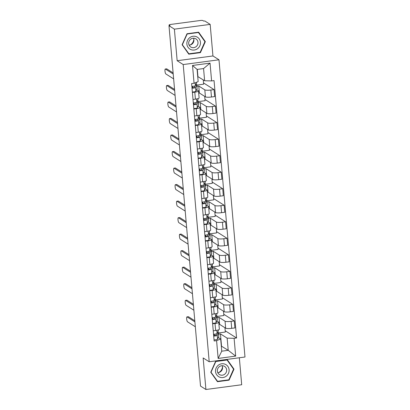 <?xml version="1.0" encoding="UTF-8"?>
<svg xmlns="http://www.w3.org/2000/svg" width="410" height="410" viewBox="0 0 410 410"><rect width="100%" height="100%" fill="white"/><g stroke="black" fill="none" stroke-linecap="round" stroke-linejoin="round"><path stroke-width="0.61" d="M210.176 24.39L174.388 29.151L168.987 25.722L200.516 386.071L205.912 389.5L203.15 357.935L209.202 361.774L244.99 357.013L218.986 59.793L212.939 55.955L210.176 24.39L204.78 20.961L203.734 21.1L202.894 20.567A2.163 0.4 -5 0 0 200.264 20.5L170.734 24.431A2.163 0.4 -5 0 0 169.12 24.964A2.163 0.4 -5 0 0 169.192 25.051L169.248 25.692M205.912 389.5L241.7 384.739L239.343 357.766M174.388 29.151L177.151 60.716L183.198 64.554L209.202 361.774M168.987 25.722L170.032 25.584L169.192 25.051M218.935 324.443L219.616 324.351L225.664 328.19A4.976 0.922 -5 0 0 231.711 328.343L234.894 327.923L234.284 320.933L231.102 321.353A4.976 0.922 175 0 1 225.054 321.199L219.007 317.361L217.156 317.606M215.03 323.49L215.645 330.481A4.976 0.922 -5 0 0 219.355 329.256L218.745 322.265A4.976 0.922 175 0 1 215.03 323.49L212.636 323.813M215.645 330.481L213.246 330.803M223.763 314.255L234.284 320.933M217.054 316.433L223.875 315.526L223.496 311.21M216.864 320.968L218.586 322.06A4.976 0.922 175 0 1 218.745 322.265M212.831 318.18L212.534 318.221L212.851 318.421M217.49 307.92L218.171 307.828L224.219 311.667A4.976 0.922 -5 0 0 230.266 311.82L233.449 311.395L232.839 304.404L229.656 304.83A4.976 0.922 175 0 1 223.609 304.676L217.561 300.837L215.711 301.083M211.801 314.275L214.199 313.957A4.976 0.922 -5 0 0 217.91 312.733L217.295 305.742A4.976 0.922 175 0 1 213.584 306.967L211.191 307.285M222.317 297.727L232.839 304.404M215.609 299.91L222.43 299.003L222.051 294.688M215.419 304.445L217.136 305.537A4.976 0.922 175 0 1 217.295 305.742M211.386 301.657L211.088 301.698L211.406 301.898M216.044 291.392L216.726 291.305L222.773 295.144A4.976 0.922 -5 0 0 228.821 295.297L232.004 294.872L231.394 287.882L228.211 288.307A4.976 0.922 175 0 1 222.164 288.153L216.111 284.314L214.266 284.56M210.356 297.752L212.754 297.434A4.976 0.922 -5 0 0 216.465 296.21L215.85 289.219A4.976 0.922 175 0 1 212.139 290.444L209.746 290.762M220.872 281.204L231.394 287.882M214.163 283.387L220.985 282.475L220.606 278.159M213.969 287.922L215.691 289.014A4.976 0.922 175 0 1 215.85 289.219M209.94 285.135L209.643 285.175L209.961 285.375M214.594 274.869L215.281 274.777L221.328 278.621A4.976 0.922 -5 0 0 227.376 278.774L230.558 278.349L229.948 271.358L226.766 271.784A4.976 0.922 175 0 1 220.718 271.63L214.666 267.786L212.821 268.032M208.91 281.229L211.309 280.911A4.976 0.922 -5 0 0 215.019 279.687L214.404 272.696A4.976 0.922 175 0 1 210.694 273.921L208.295 274.239M219.427 264.681L229.948 271.358M212.718 266.859L219.54 265.952L219.16 261.636M212.523 271.394L214.245 272.491A4.976 0.922 175 0 1 214.404 272.696M208.495 268.611L208.198 268.647L208.516 268.852M213.149 258.346L213.835 258.254L219.883 262.098A4.976 0.922 -5 0 0 225.93 262.246L229.113 261.826L228.498 254.835L225.315 255.256A4.976 0.922 175 0 1 219.273 255.102L213.22 251.263L211.375 251.509M207.465 264.706L209.858 264.388A4.976 0.922 -5 0 0 213.574 263.159L212.959 256.168A4.976 0.922 175 0 1 209.249 257.398L206.85 257.716M217.982 248.158L228.498 254.835M211.273 250.336L218.094 249.429L217.715 245.113M211.078 254.871L212.8 255.963A4.976 0.922 175 0 1 212.959 256.168M207.05 252.083L206.753 252.124L207.07 252.324M211.703 241.823L212.39 241.731L218.438 245.57A4.976 0.922 -5 0 0 224.485 245.723L227.668 245.303L227.053 238.312L223.87 238.733A4.976 0.922 175 0 1 217.823 238.579L211.775 234.74L209.93 234.986M206.02 248.183L208.413 247.86A4.976 0.922 -5 0 0 212.124 246.635L211.514 239.645A4.976 0.922 175 0 1 207.803 240.87L205.405 241.193M216.536 231.635L227.053 238.312M209.828 233.813L216.649 232.906L216.27 228.59M209.633 238.348L211.355 239.44A4.976 0.922 175 0 1 211.514 239.645M205.605 235.56L205.308 235.601L205.625 235.801M210.258 225.3L210.94 225.208L216.992 229.046A4.976 0.922 -5 0 0 223.04 229.2L226.223 228.775L225.608 221.784L222.425 222.21A4.976 0.922 175 0 1 216.377 222.056L210.33 218.217L208.485 218.463M204.575 231.66L206.968 231.337A4.976 0.922 -5 0 0 210.678 230.112L210.069 223.122A4.976 0.922 175 0 1 206.358 224.347L203.96 224.665M215.091 215.106L225.608 221.784M208.382 217.29L215.204 216.383L214.825 212.067M208.188 221.825L209.91 222.917A4.976 0.922 175 0 1 210.069 223.122M204.159 219.037L203.862 219.078L204.18 219.278M208.813 208.772L209.495 208.685L215.547 212.523A4.976 0.922 -5 0 0 221.595 212.677L224.777 212.252L224.162 205.261L220.98 205.687A4.976 0.922 175 0 1 214.932 205.533L208.885 201.694L207.04 201.94M203.124 215.132L205.523 214.814A4.976 0.922 -5 0 0 209.233 213.589L208.623 206.599A4.976 0.922 175 0 1 204.913 207.824L202.514 208.142M213.646 198.583L224.162 205.261M206.937 200.767L213.753 199.854L213.379 195.539M206.742 205.302L208.464 206.394A4.976 0.922 175 0 1 208.623 206.599M202.709 202.514L202.417 202.555L202.735 202.755M207.368 192.249L208.049 192.162L214.102 196A4.976 0.922 -5 0 0 220.149 196.154L223.327 195.729L222.717 188.738L219.534 189.164A4.976 0.922 175 0 1 213.487 189.01L207.439 185.166L205.594 185.412M201.679 198.609L204.077 198.291A4.976 0.922 -5 0 0 207.788 197.066L207.178 190.076A4.976 0.922 175 0 1 203.468 191.301L201.069 191.619M212.201 182.06L222.717 188.738M205.487 184.239L212.308 183.332L211.934 179.016M205.297 188.774L207.019 189.871A4.976 0.922 175 0 1 207.178 190.076M201.264 185.991L200.972 186.027L201.289 186.232M205.922 175.726L206.604 175.634L212.652 179.477A4.976 0.922 -5 0 0 218.699 179.631L221.882 179.206L221.272 172.215L218.089 172.636A4.976 0.922 175 0 1 212.042 172.487L205.994 168.643L204.144 168.889M200.234 182.086L202.632 181.768A4.976 0.922 -5 0 0 206.343 180.543L205.733 173.548A4.976 0.922 175 0 1 202.022 174.778L199.624 175.096M210.755 165.537L221.272 172.215M204.042 167.716L210.863 166.808L210.489 162.493M203.852 172.251L205.574 173.343A4.976 0.922 175 0 1 205.733 173.548M199.819 169.468L199.526 169.504L199.839 169.704M204.477 159.203L205.159 159.111L211.206 162.949A4.976 0.922 -5 0 0 217.254 163.103L220.436 162.683L219.827 155.692L216.644 156.113A4.976 0.922 175 0 1 210.596 155.959L204.549 152.12L202.699 152.366M198.788 165.563L201.187 165.245A4.976 0.922 -5 0 0 204.897 164.015L204.288 157.025A4.976 0.922 175 0 1 200.577 158.25L198.179 158.573M209.305 149.014L219.827 155.692M202.596 151.193L209.418 150.285L209.044 145.97M202.407 155.728L204.129 156.82A4.976 0.922 175 0 1 204.288 157.025M198.373 152.94L198.076 152.981L198.394 153.181M203.032 142.68L203.714 142.588L209.761 146.426A4.976 0.922 -5 0 0 215.809 146.58L218.991 146.16L218.381 139.164L215.199 139.59A4.976 0.922 175 0 1 209.151 139.436L203.104 135.597L201.254 135.843M197.343 149.04L199.742 148.717A4.976 0.922 -5 0 0 203.452 147.492L202.842 140.502A4.976 0.922 175 0 1 199.132 141.727L196.733 142.05M207.86 132.486L218.381 139.164M201.151 134.67L207.972 133.762L207.593 129.447M200.961 139.205L202.683 140.297A4.976 0.922 175 0 1 202.842 140.502M196.928 136.417L196.631 136.458L196.949 136.658M201.587 126.152L202.268 126.065L208.316 129.903A4.976 0.922 -5 0 0 214.363 130.057L217.546 129.632L216.936 122.641L213.753 123.067A4.976 0.922 175 0 1 207.706 122.913L201.659 119.074L199.808 119.32M195.898 132.512L198.296 132.194A4.976 0.922 -5 0 0 202.007 130.969L201.397 123.979A4.976 0.922 175 0 1 197.687 125.204L195.288 125.521M206.414 115.963L216.936 122.641M199.706 118.147L206.527 117.239L206.148 112.919M199.516 122.682L201.238 123.774A4.976 0.922 175 0 1 201.397 123.979M195.483 119.894L195.186 119.935L195.503 120.135M200.141 109.629L200.823 109.542L206.871 113.38A4.976 0.922 -5 0 0 212.918 113.534L216.101 113.109L215.491 106.118L212.308 106.544A4.976 0.922 175 0 1 206.261 106.39L200.213 102.551L198.363 102.792M194.453 115.989L196.851 115.671A4.976 0.922 -5 0 0 200.562 114.446L199.947 107.456A4.976 0.922 175 0 1 196.236 108.681L193.843 108.998M204.969 99.44L215.491 106.118M198.261 101.618L205.082 100.711L204.703 96.396M198.071 106.154L199.788 107.251A4.976 0.922 175 0 1 199.947 107.456M194.038 103.371L193.74 103.407L194.058 103.612M198.696 93.106L199.378 93.014L205.425 96.857A4.976 0.922 -5 0 0 211.473 97.011L214.655 96.586L214.046 89.595L210.863 90.021A4.976 0.922 175 0 1 204.815 89.867L198.763 86.023L196.918 86.269M193.007 99.466L195.406 99.148A4.976 0.922 -5 0 0 199.116 97.923L198.501 90.933A4.976 0.922 175 0 1 194.791 92.158L192.398 92.475M203.524 82.917L214.046 89.595M196.815 85.095L203.637 84.188L203.257 79.873M196.626 89.631L198.343 90.728A4.976 0.922 175 0 1 198.501 90.933M192.592 86.848L192.295 86.884L192.613 87.089M199.378 93.014L198.763 86.023M200.823 109.542L200.213 102.551M202.268 126.065L201.659 119.074M203.714 142.588L203.104 135.597M205.159 159.111L204.549 152.12M206.604 175.634L205.994 168.643M208.049 192.162L207.439 185.166M209.495 208.685L208.885 201.694M210.94 225.208L210.33 218.217M212.39 241.731L211.775 234.74M213.835 258.254L213.22 251.263M215.281 274.777L214.666 267.786M216.726 291.305L216.111 284.314M218.171 307.828L217.561 300.837M219.616 324.351L219.007 317.361M221.303 346.091L228.216 350.319L227.15 338.137L220.452 333.883L218.602 334.13M221.518 346.066L220.452 333.883M214.276 334.704L213.979 334.744L214.297 334.944M218.31 337.491L220.683 338.998L221.748 351.18L228.216 350.319L235.673 356.111L218.146 358.442L216.588 340.648L220.683 338.998M197.717 76.521L204.631 80.744L203.565 68.562L197.097 69.423L198.163 81.605L194.068 83.256L191.619 83.579L214.138 340.971L216.588 340.648M194.068 83.256L192.51 65.462L210.043 63.125L211.601 80.924L204.631 80.744M227.15 338.137L234.115 338.317L236.57 337.989L214.051 80.596L211.601 80.924M234.115 338.317L235.673 356.111M218.986 59.793L183.198 64.554M215.665 361.251L210.745 372.249L217.454 381.695L229.077 380.147L233.997 369.154L227.289 359.703L215.665 361.251M212.939 55.955L177.151 60.716M187.011 33.738L182.091 44.736L188.8 54.181L200.423 52.634L205.343 41.641L198.635 32.19L187.011 33.738M197.933 76.491L197.312 69.398M225.208 330.778L236.57 337.989M218.499 332.956L225.321 332.049L224.941 327.733M218.146 358.442L221.748 351.18M203.565 68.562L210.043 63.125M197.097 69.423L192.51 65.462M233.223 368.662L233.997 369.154M228.606 379.85L229.077 380.147M204.57 41.149L205.343 41.641M199.952 52.337L200.423 52.634M218.238 329.953L218.304 330.711A6.493 1.204 175 0 1 218.279 330.834L217.085 333.52A2.706 0.502 175 0 1 213.548 334.258M194.899 321.876L187.083 316.915A2.491 0.579 -97.6 0 0 186.965 316.884L188.323 316.704A2.491 0.579 82.4 0 1 188.441 316.735L194.801 320.774M216.557 333.827L215.844 335.416L213.682 335.759M214.368 335.759L214.235 334.222M217.746 332.038A6.493 1.204 175 0 1 218.463 332.51A6.493 1.204 175 0 1 218.438 332.638L217.244 335.324A2.706 0.502 175 0 1 213.707 336.056M218.463 332.51L218.796 336.323A6.493 1.204 175 0 1 218.771 336.451L217.577 339.137A2.706 0.502 175 0 1 214.04 339.869M186.965 316.884A2.491 0.579 -97.6 0 0 186.693 319.19A2.491 0.579 -97.6 0 0 187.508 321.788L195.324 326.749M216.793 313.43L216.859 314.188A6.493 1.204 175 0 1 216.834 314.311L215.639 316.997A2.706 0.502 175 0 1 212.103 317.729M193.453 305.353L185.638 300.392A2.491 0.579 -97.6 0 0 185.52 300.361L186.878 300.181A2.491 0.579 82.4 0 1 186.996 300.212L193.356 304.251M215.112 317.304L214.399 318.893L212.236 319.236M212.923 319.236L212.79 317.699M216.301 315.515A6.493 1.204 175 0 1 217.018 315.987A6.493 1.204 175 0 1 216.992 316.115L215.798 318.801A2.706 0.502 175 0 1 212.262 319.534M217.018 315.987L217.351 319.8A6.493 1.204 175 0 1 217.326 319.928L216.131 322.614A2.706 0.502 175 0 1 212.595 323.346M185.52 300.361A2.491 0.579 -97.6 0 0 185.248 302.667A2.491 0.579 -97.6 0 0 186.063 305.265L193.879 310.226M215.347 296.907L215.414 297.66A6.493 1.204 175 0 1 215.388 297.788L214.194 300.474A2.706 0.502 175 0 1 210.658 301.207M192.008 288.83L184.192 283.869A2.491 0.579 -97.6 0 0 184.075 283.838L185.433 283.659A2.491 0.579 82.4 0 1 185.546 283.689L191.911 287.728M213.661 300.776L212.954 302.37L210.786 302.708M211.478 302.713L211.345 301.176M214.855 298.992A6.493 1.204 175 0 1 215.568 299.464A6.493 1.204 175 0 1 215.547 299.587L214.353 302.272A2.706 0.502 175 0 1 210.817 303.01M215.568 299.464L215.906 303.277A6.493 1.204 175 0 1 215.88 303.4L214.686 306.085A2.706 0.502 175 0 1 211.15 306.823M184.075 283.838A2.491 0.579 -97.6 0 0 183.803 286.144A2.491 0.579 -97.6 0 0 184.618 288.737L192.433 293.704M222.481 366.689A6.765 6.457 -57.6 0 1 219.704 371.921A6.765 6.457 -57.6 0 1 218.786 372.505M226.228 376.18A7.031 6.719 122.4 0 0 227.888 366.443A7.031 6.719 122.4 0 0 218.407 365.156A7.031 6.719 122.4 0 0 216.746 374.889A7.031 6.719 122.4 0 0 226.228 376.18M224.675 374.238A4.817 4.597 122.4 0 0 224.577 366.396A4.817 4.597 122.4 0 0 219.319 366.689A4.817 4.597 122.4 0 0 219.417 374.53A4.817 4.597 122.4 0 0 224.675 374.238M217.761 372.628A4.817 4.597 122.4 0 0 222.159 365.71M211.053 372.167L215.819 361.512L227.084 360.011L233.582 369.169L228.816 379.819L217.551 381.32L210.842 372.034M226.72 359.78L227.084 360.011M216.885 380.895L217.551 381.32M193.827 39.175A6.765 6.457 -57.6 0 1 191.05 44.408A6.765 6.457 -57.6 0 1 190.132 44.992M197.574 48.667A7.031 6.719 122.4 0 0 199.234 38.929A7.031 6.719 122.4 0 0 189.753 37.643A7.031 6.719 122.4 0 0 188.093 47.375A7.031 6.719 122.4 0 0 197.574 48.667M196.021 46.725A4.817 4.597 122.4 0 0 195.924 38.883A4.817 4.597 122.4 0 0 190.665 39.175A4.817 4.597 122.4 0 0 190.763 47.017A4.817 4.597 122.4 0 0 196.021 46.725M189.107 45.115A4.817 4.597 122.4 0 0 193.505 38.197M182.399 44.654L187.165 33.999L198.43 32.498L204.928 41.656L200.162 52.306L188.897 53.807L182.189 44.521M198.066 32.267L198.43 32.498M188.231 53.382L188.897 53.807M213.902 280.378L213.969 281.137A6.493 1.204 175 0 1 213.943 281.265L212.749 283.951A2.706 0.502 175 0 1 209.213 284.683M190.563 272.307L182.747 267.346A2.491 0.579 -97.6 0 0 182.629 267.315L183.987 267.13A2.491 0.579 82.4 0 1 184.1 267.161L190.465 271.205M212.216 284.253L211.509 285.847L209.341 286.185M210.033 286.19L209.899 284.653M213.41 282.464A6.493 1.204 175 0 1 214.122 282.941A6.493 1.204 175 0 1 214.102 283.064L212.908 285.749A2.706 0.502 175 0 1 209.366 286.482M214.122 282.941L214.456 286.754A6.493 1.204 175 0 1 214.435 286.877L213.241 289.562A2.706 0.502 175 0 1 209.705 290.295M182.629 267.315A2.491 0.579 -97.6 0 0 182.358 269.621A2.491 0.579 -97.6 0 0 183.173 272.214L190.988 277.18M212.457 263.856L212.523 264.614A6.493 1.204 175 0 1 212.498 264.742L211.304 267.428A2.706 0.502 175 0 1 207.767 268.16M189.118 255.784L181.302 250.817A2.491 0.579 -97.6 0 0 181.184 250.787L182.542 250.607A2.491 0.579 82.4 0 1 182.655 250.638L189.02 254.677M210.771 267.73L210.063 269.324L207.896 269.662M208.587 269.667L208.454 268.125M211.965 265.941A6.493 1.204 175 0 1 212.677 266.413A6.493 1.204 175 0 1 212.657 266.541L211.463 269.226A2.706 0.502 175 0 1 207.921 269.959M212.677 266.413L213.01 270.226A6.493 1.204 175 0 1 212.99 270.354L211.796 273.039A2.706 0.502 175 0 1 208.254 273.772M181.184 250.787A2.491 0.579 -97.6 0 0 180.912 253.093A2.491 0.579 -97.6 0 0 181.727 255.691L189.543 260.652M211.012 247.332L211.073 248.091A6.493 1.204 175 0 1 211.053 248.214L209.858 250.905A2.706 0.502 175 0 1 206.322 251.637M187.672 239.255L179.857 234.294A2.491 0.579 -97.6 0 0 179.739 234.264L181.097 234.084A2.491 0.579 82.4 0 1 181.21 234.115L187.575 238.154M209.325 251.207L208.618 252.796L206.45 253.139M207.142 253.139L207.004 251.602M210.52 249.418A6.493 1.204 175 0 1 211.232 249.89A6.493 1.204 175 0 1 211.211 250.018L210.012 252.703A2.706 0.502 175 0 1 206.476 253.436M211.232 249.89L211.565 253.703A6.493 1.204 175 0 1 211.545 253.831L210.35 256.516A2.706 0.502 175 0 1 206.809 257.249M179.739 234.264A2.491 0.579 -97.6 0 0 179.467 236.57A2.491 0.579 -97.6 0 0 180.282 239.168L188.098 244.129M209.561 230.809L209.628 231.568A6.493 1.204 175 0 1 209.607 231.691L208.413 234.376A2.706 0.502 175 0 1 204.872 235.109M186.227 222.732L178.406 217.772A2.491 0.579 -97.6 0 0 178.294 217.741L179.652 217.561A2.491 0.579 82.4 0 1 179.764 217.592L186.13 221.631M207.88 234.684L207.173 236.273L205.005 236.616M205.697 236.616L205.559 235.079M209.074 232.895A6.493 1.204 175 0 1 209.787 233.367A6.493 1.204 175 0 1 209.766 233.495L208.567 236.18A2.706 0.502 175 0 1 205.031 236.913M209.787 233.367L210.12 237.18A6.493 1.204 175 0 1 210.099 237.308L208.9 239.993A2.706 0.502 175 0 1 205.364 240.726M178.294 217.741A2.491 0.579 -97.6 0 0 178.022 220.047A2.491 0.579 -97.6 0 0 178.837 222.645L186.652 227.606M208.116 214.286L208.183 215.045A6.493 1.204 175 0 1 208.162 215.168L206.968 217.853A2.706 0.502 175 0 1 203.427 218.586M184.782 206.209L176.961 201.248A2.491 0.579 -97.6 0 0 176.848 201.218L178.207 201.038A2.491 0.579 82.4 0 1 178.319 201.069L184.684 205.108M206.435 218.156L205.728 219.75L203.56 220.088M204.252 220.093L204.113 218.556M207.624 216.372A6.493 1.204 175 0 1 208.341 216.844A6.493 1.204 175 0 1 208.321 216.967L207.122 219.652A2.706 0.502 175 0 1 203.585 220.39M208.341 216.844L208.675 220.657A6.493 1.204 175 0 1 208.654 220.78L207.455 223.47A2.706 0.502 175 0 1 203.919 224.203M176.848 201.218A2.491 0.579 -97.6 0 0 176.577 203.524A2.491 0.579 -97.6 0 0 177.392 206.122L185.207 211.083M206.671 197.758L206.737 198.517A6.493 1.204 175 0 1 206.717 198.645L205.518 201.33A2.706 0.502 175 0 1 201.981 202.063M183.332 189.686L175.516 184.725A2.491 0.579 -97.6 0 0 175.403 184.695L176.756 184.51A2.491 0.579 82.4 0 1 176.874 184.541L183.239 188.585M204.99 201.633L204.282 203.227L202.115 203.565M202.801 203.57L202.668 202.033M206.179 199.844A6.493 1.204 175 0 1 206.896 200.321A6.493 1.204 175 0 1 206.871 200.444L205.676 203.129A2.706 0.502 175 0 1 202.14 203.862M206.896 200.321L207.229 204.134A6.493 1.204 175 0 1 207.209 204.257L206.01 206.942A2.706 0.502 175 0 1 202.473 207.675M175.403 184.695A2.491 0.579 -97.6 0 0 175.131 187.001A2.491 0.579 -97.6 0 0 175.941 189.594L183.762 194.56M205.225 181.235L205.292 181.994A6.493 1.204 175 0 1 205.272 182.122L204.072 184.808A2.706 0.502 175 0 1 200.536 185.54M181.886 173.163L174.071 168.197A2.491 0.579 -97.6 0 0 173.958 168.167L175.311 167.987A2.491 0.579 82.4 0 1 175.429 168.018L181.794 172.062M203.544 185.11L202.837 186.704L200.669 187.042M201.356 187.047L201.223 185.504M204.733 183.321A6.493 1.204 175 0 1 205.451 183.798A6.493 1.204 175 0 1 205.425 183.921L204.231 186.606A2.706 0.502 175 0 1 200.695 187.339M205.451 183.798L205.784 187.611A6.493 1.204 175 0 1 205.758 187.734L204.564 190.419A2.706 0.502 175 0 1 201.028 191.152M173.958 168.167A2.491 0.579 -97.6 0 0 173.686 170.473A2.491 0.579 -97.6 0 0 174.496 173.071L182.317 178.032M203.78 164.712L203.847 165.471A6.493 1.204 175 0 1 203.826 165.599L202.627 168.284A2.706 0.502 175 0 1 199.091 169.017M180.441 156.64L172.625 151.674A2.491 0.579 -97.6 0 0 172.513 151.644L173.866 151.464A2.491 0.579 82.4 0 1 173.983 151.495L180.344 155.534M202.099 168.587L201.392 170.181L199.224 170.519M199.911 170.524L199.778 168.982M203.288 166.798A6.493 1.204 175 0 1 204.006 167.27A6.493 1.204 175 0 1 203.98 167.398L202.786 170.083A2.706 0.502 175 0 1 199.25 170.816M204.006 167.27L204.339 171.083A6.493 1.204 175 0 1 204.313 171.211L203.119 173.896A2.706 0.502 175 0 1 199.583 174.629M172.513 151.644A2.491 0.579 -97.6 0 0 172.241 153.95A2.491 0.579 -97.6 0 0 173.051 156.548L180.866 161.509M202.335 148.189L202.402 148.948A6.493 1.204 175 0 1 202.376 149.071L201.182 151.756A2.706 0.502 175 0 1 197.646 152.494M178.996 140.112L171.18 135.151A2.491 0.579 -97.6 0 0 171.067 135.121L172.42 134.941A2.491 0.579 82.4 0 1 172.538 134.972L178.898 139.01M200.654 152.064L199.947 153.653L197.779 153.996M198.466 153.996L198.332 152.458M201.843 150.275A6.493 1.204 175 0 1 202.56 150.747A6.493 1.204 175 0 1 202.535 150.875L201.341 153.56A2.706 0.502 175 0 1 197.804 154.293M202.56 150.747L202.894 154.56A6.493 1.204 175 0 1 202.868 154.688L201.674 157.373A2.706 0.502 175 0 1 198.138 158.106M171.067 135.121A2.491 0.579 -97.6 0 0 170.791 137.427A2.491 0.579 -97.6 0 0 171.605 140.025L179.421 144.986M200.89 131.666L200.956 132.425A6.493 1.204 175 0 1 200.931 132.548L199.737 135.233A2.706 0.502 175 0 1 196.2 135.966M177.55 123.589L169.735 118.628A2.491 0.579 -97.6 0 0 169.617 118.598L170.975 118.418A2.491 0.579 82.4 0 1 171.093 118.449L177.453 122.487M199.209 135.541L198.496 137.13L196.334 137.468M197.02 137.473L196.887 135.935M200.398 133.752A6.493 1.204 175 0 1 201.115 134.224A6.493 1.204 175 0 1 201.09 134.352L199.895 137.037A2.706 0.502 175 0 1 196.359 137.77M201.115 134.224L201.448 138.037A6.493 1.204 175 0 1 201.423 138.165L200.229 140.85A2.706 0.502 175 0 1 196.692 141.583M169.617 118.598A2.491 0.579 -97.6 0 0 169.345 120.904A2.491 0.579 -97.6 0 0 170.16 123.502L177.976 128.463M199.445 115.143L199.511 115.897A6.493 1.204 175 0 1 199.485 116.025L198.291 118.71A2.706 0.502 175 0 1 194.755 119.443M176.105 107.066L168.29 102.105A2.491 0.579 -97.6 0 0 168.172 102.075L169.53 101.89A2.491 0.579 82.4 0 1 169.648 101.921L176.008 105.964M197.763 119.013L197.051 120.607L194.888 120.945M195.575 120.95L195.442 119.412M198.952 117.224A6.493 1.204 175 0 1 199.67 117.701A6.493 1.204 175 0 1 199.644 117.824L198.45 120.509A2.706 0.502 175 0 1 194.914 121.242M199.67 117.701L200.003 121.514A6.493 1.204 175 0 1 199.977 121.637L198.783 124.322A2.706 0.502 175 0 1 195.247 125.06M168.172 102.075A2.491 0.579 -97.6 0 0 167.9 104.381A2.491 0.579 -97.6 0 0 168.715 106.974L176.531 111.94M197.999 98.615L198.066 99.374A6.493 1.204 175 0 1 198.04 99.502L196.846 102.187A2.706 0.502 175 0 1 193.31 102.92M174.66 90.543L166.844 85.582A2.491 0.579 -97.6 0 0 166.726 85.552L168.085 85.367A2.491 0.579 82.4 0 1 168.197 85.398L174.563 89.441M196.318 102.49L195.606 104.084L193.438 104.422M194.13 104.427L193.997 102.884M197.507 100.701A6.493 1.204 175 0 1 198.22 101.178A6.493 1.204 175 0 1 198.199 101.301L197.005 103.986A2.706 0.502 175 0 1 193.469 104.719M198.22 101.178L198.558 104.991A6.493 1.204 175 0 1 198.532 105.114L197.338 107.799A2.706 0.502 175 0 1 193.802 108.532M166.726 85.552A2.491 0.579 -97.6 0 0 166.455 87.858A2.491 0.579 -97.6 0 0 167.27 90.451L175.085 95.412M196.564 82.246L196.621 82.851A6.493 1.204 175 0 1 196.595 82.979L195.401 85.664A2.706 0.502 175 0 1 191.865 86.397M173.215 74.02L165.399 69.054A2.491 0.579 -97.6 0 0 165.281 69.023L166.639 68.844A2.491 0.579 82.4 0 1 166.752 68.875L173.117 72.913M194.868 85.967L194.161 87.561L191.993 87.899M192.685 87.904L192.551 86.361M196.062 84.178A6.493 1.204 175 0 1 196.774 84.65A6.493 1.204 175 0 1 196.754 84.778L195.56 87.463A2.706 0.502 175 0 1 192.023 88.196M196.774 84.65L197.113 88.463A6.493 1.204 175 0 1 197.087 88.591L195.893 91.276A2.706 0.502 175 0 1 192.357 92.009M165.281 69.023A2.491 0.579 -97.6 0 0 165.01 71.33A2.491 0.579 -97.6 0 0 165.825 73.928L173.64 78.889M204.815 89.867L205.425 96.857M206.261 106.39L206.871 113.38M207.706 122.913L208.316 129.903M209.151 139.436L209.761 146.426M210.596 155.959L211.206 162.949M212.042 172.487L212.652 179.477M213.487 189.01L214.102 196M214.932 205.533L215.547 212.523M216.377 222.056L216.992 229.046M217.823 238.579L218.438 245.57M219.273 255.102L219.883 262.098M220.718 271.63L221.328 278.621M222.164 288.153L222.773 295.144M223.609 304.676L224.219 311.667M225.054 321.199L225.664 328.19M196.236 108.681L196.851 115.671M197.687 125.204L198.296 132.194M199.132 141.727L199.742 148.717M200.577 158.25L201.187 165.245M202.022 174.778L202.632 181.768M203.468 191.301L204.077 198.291M204.913 207.824L205.523 214.814M206.358 224.347L206.968 231.337M207.803 240.87L208.413 247.86M209.249 257.398L209.858 264.388M210.694 273.921L211.309 280.911M212.139 290.444L212.754 297.434M213.584 306.967L214.199 313.957M194.791 92.158L195.406 99.148M212.308 106.544L212.918 113.534M213.753 123.067L214.363 130.057M215.199 139.59L215.809 146.58M216.644 156.113L217.254 163.103M218.089 172.636L218.699 179.631M219.534 189.164L220.149 196.154M220.98 205.687L221.595 212.677M222.425 222.21L223.04 229.2M223.87 238.733L224.485 245.723M225.315 255.256L225.93 262.246M226.766 271.784L227.376 278.774M228.211 288.307L228.821 295.297M229.656 304.83L230.266 311.82M231.102 321.353L231.711 328.343M210.863 90.021L211.473 97.011M218.279 330.834L218.202 329.963M217.085 333.52L216.803 330.296M218.771 336.451L218.438 332.638M217.577 339.137L217.244 335.324M187.083 316.915L188.441 316.735M216.834 314.311L216.757 313.44M215.639 316.997L215.358 313.773M217.326 319.928L216.992 316.115M216.131 322.614L215.798 318.801M185.638 300.392L186.996 300.212M215.388 297.788L215.311 296.917M214.194 300.474L213.912 297.25M215.88 303.4L215.547 299.587M214.686 306.085L214.353 302.272M184.192 283.869L185.546 283.689M213.943 281.265L213.866 280.389M212.749 283.951L212.467 280.727M214.435 286.877L214.102 283.064M213.241 289.562L212.908 285.749M182.747 267.346L184.1 267.161M212.498 264.742L212.421 263.866M211.304 267.428L211.022 264.204M212.99 270.354L212.657 266.541M211.796 273.039L211.463 269.226M181.302 250.817L182.655 250.638M211.053 248.214L210.976 247.343M209.858 250.905L209.577 247.676M211.545 253.831L211.211 250.018M210.35 256.516L210.012 252.703M179.857 234.294L181.21 234.115M209.607 231.691L209.53 230.82M208.413 234.376L208.131 231.153M210.099 237.308L209.766 233.495M208.9 239.993L208.567 236.18M178.406 217.772L179.764 217.592M208.162 215.168L208.085 214.297M206.968 217.853L206.686 214.63M208.654 220.78L208.321 216.967M207.455 223.47L207.122 219.652M176.961 201.248L178.319 201.069M206.717 198.645L206.64 197.774M205.518 201.33L205.236 198.107M207.209 204.257L206.871 200.444M206.01 206.942L205.676 203.129M175.516 184.725L176.874 184.541M205.272 182.122L205.195 181.246M204.072 184.808L203.79 181.584M205.758 187.734L205.425 183.921M204.564 190.419L204.231 186.606M174.071 168.197L175.429 168.018M203.826 165.599L203.749 164.723M202.627 168.284L202.345 165.061M204.313 171.211L203.98 167.398M203.119 173.896L202.786 170.083M172.625 151.674L173.983 151.495M202.376 149.071L202.304 148.2M201.182 151.756L200.9 148.533M202.868 154.688L202.535 150.875M201.674 157.373L201.341 153.56M171.18 135.151L172.538 134.972M200.931 132.548L200.854 131.677M199.737 135.233L199.455 132.01M201.423 138.165L201.09 134.352M200.229 140.85L199.895 137.037M169.735 118.628L171.093 118.449M199.485 116.025L199.409 115.154M198.291 118.71L198.01 115.487M199.977 121.637L199.644 117.824M198.783 124.322L198.45 120.509M168.29 102.105L169.648 101.921M198.04 99.502L197.963 98.625M196.846 102.187L196.564 98.964M198.532 105.114L198.199 101.301M197.338 107.799L197.005 103.986M166.844 85.582L168.197 85.398M196.595 82.979L196.534 82.261M195.401 85.664L195.15 82.82M197.087 88.591L196.754 84.778M195.893 91.276L195.56 87.463M165.399 69.054L166.752 68.875M169.186 25.697L169.12 24.964"/></g></svg>
